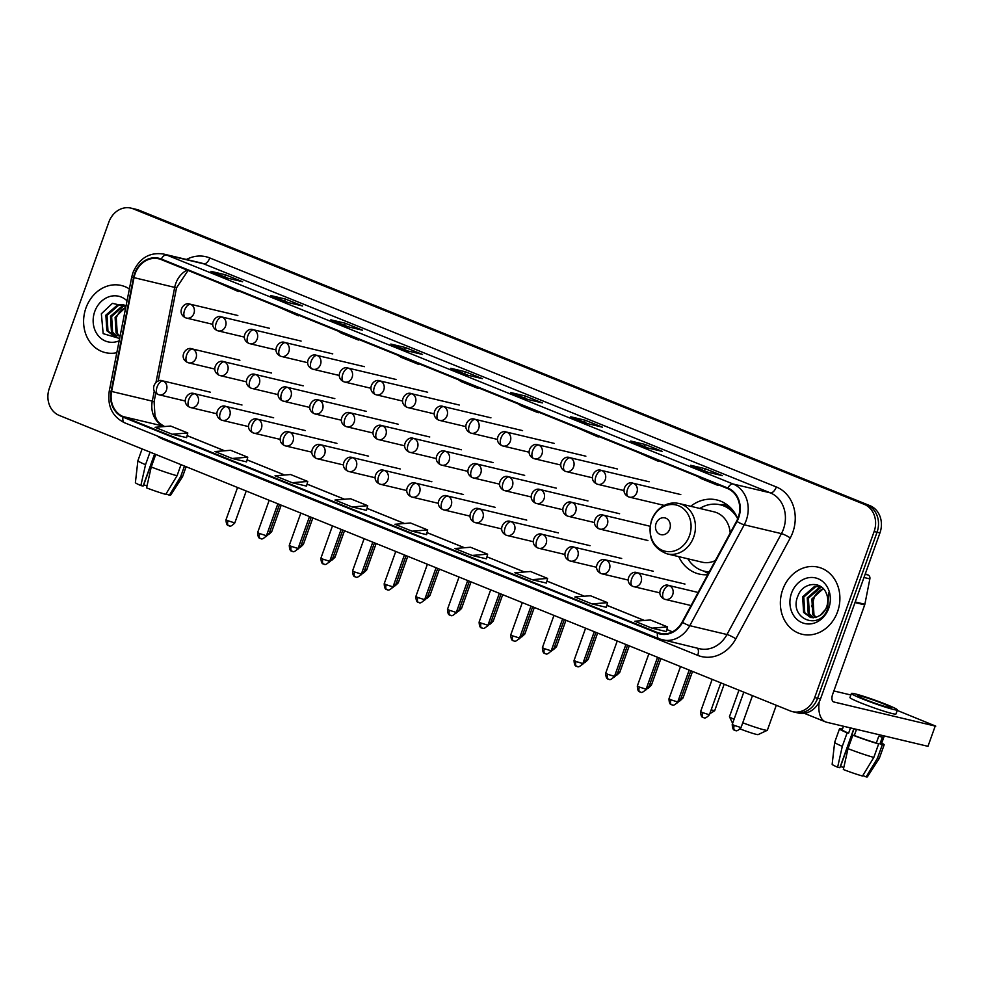 <?xml version="1.0" encoding="UTF-8"?>
<svg xmlns="http://www.w3.org/2000/svg" width="985" height="985" viewBox="0 0 985 985"><rect width="100%" height="100%" fill="white"/><g stroke="black" fill="none" stroke-linecap="round" stroke-linejoin="round"><path stroke-width="1.48" d="M678.739 556.636A38.095 32.554 -76.6 0 0 699.153 574.046A38.095 32.554 -76.6 0 0 707.698 574.723M737.777 518.664A38.095 32.554 -76.6 0 0 716.772 499.924A38.095 32.554 -76.6 0 0 690.707 506.278M792.543 711.663L798.355 713.041A21.559 18.419 -76.6 0 0 820.48 698.993L879.95 532.897A21.559 18.419 -76.6 0 0 870.063 505.724L139.033 210.211A21.559 18.419 -76.6 0 0 136.755 209.485L133.849 208.795A21.559 18.419 -76.6 0 1 136.127 209.522A21.559 18.419 -76.6 0 0 133.849 208.795L130.943 208.106A21.559 18.419 -76.6 0 0 108.83 222.154L49.361 388.25A21.559 18.419 -76.6 0 0 59.235 415.424L790.278 710.936A21.559 18.419 -76.6 0 0 792.543 711.663A21.559 18.419 -76.6 0 0 814.669 697.614L874.138 531.518A21.559 18.419 -76.6 0 0 864.251 504.345L133.209 208.832A21.559 18.419 -76.6 0 0 130.943 208.106M864.251 504.345L136.127 209.522L867.157 505.034A21.559 18.419 -76.6 0 1 877.044 532.208A21.559 18.419 -76.6 0 0 867.157 505.034L870.063 505.724M814.669 697.614L817.575 698.303L877.044 532.208L817.575 698.303A21.559 18.419 -76.6 0 1 795.449 712.352A21.559 18.419 -76.6 0 0 817.575 698.303L820.48 698.993M85.954 307.973A34.5 29.476 -76.6 0 0 105.383 352.618A34.5 29.476 -76.6 0 0 116.809 352.704A34.5 29.476 -76.6 0 1 105.383 352.618A34.5 29.476 -76.6 0 1 85.954 307.973A34.5 29.476 -76.6 0 1 121.34 285.49A34.5 29.476 -76.6 0 0 85.954 307.973M782.718 589.633A34.5 29.476 -76.6 0 0 802.159 634.278A34.5 29.476 -76.6 0 0 837.545 611.796A34.5 29.476 -76.6 0 0 818.104 567.151A34.5 29.476 -76.6 0 0 782.718 589.633A34.5 29.476 -76.6 0 0 802.159 634.278A34.5 29.476 -76.6 0 0 837.545 611.796A34.5 29.476 -76.6 0 0 818.104 567.151A34.5 29.476 -76.6 0 0 782.718 589.633M135.093 273.781A23 19.651 103.4 0 1 158.683 258.784A23 19.651 103.4 0 1 161.109 259.56L727.656 488.585A23 19.651 103.4 0 1 736.571 521.213L682.125 622.089A23 19.651 103.4 0 1 660.159 633.441A23 19.651 103.4 0 1 657.734 632.666L123.211 416.593A23 19.651 103.4 0 1 111.6 391.464L134.022 277.647A23 19.651 103.4 0 1 135.093 273.781M134.637 273.596A23.578 20.143 -76.6 0 0 133.541 277.561L111.12 391.377A23.578 20.143 -76.6 0 0 123.014 417.135L657.537 633.207A23.578 20.143 -76.6 0 0 682.543 622.372L736.989 521.496A23.578 20.143 -76.6 0 0 727.853 488.043L161.294 259.018A23.578 20.143 -76.6 0 0 134.637 273.596M707.796 472.197L722.325 475.656L705.186 468.725L690.657 465.277L707.796 472.197M704.435 470.818L705.186 468.725M647.822 447.953L662.363 451.413L645.224 444.481L630.696 441.034L647.822 447.953M644.473 446.587L645.224 444.481M587.86 423.71L602.389 427.17L585.25 420.238L570.721 416.79L587.86 423.71M584.499 422.343L585.25 420.238M527.886 399.479L542.427 402.927L525.288 396.007L510.759 392.547L527.886 399.479M524.537 398.1L525.288 396.007M228.052 278.262L242.581 281.722L225.454 274.79L210.913 271.343L228.052 278.262M224.703 276.896L225.454 274.79M288.014 302.506L302.555 305.966L285.416 299.034L270.887 295.586L288.014 302.506M284.665 301.139L285.416 299.034M347.988 326.749L362.517 330.209L345.39 323.277L330.849 319.829L347.988 326.749M344.639 325.382L345.39 323.277M407.95 350.992L422.491 354.44L405.352 347.52L390.823 344.06L407.95 350.992M404.601 349.613L405.352 347.52M467.924 375.236L482.453 378.683L465.326 371.764L450.785 368.304L467.924 375.236M464.575 373.857L465.326 371.764M129.38 288.95A34.5 29.476 -76.6 0 0 121.34 285.49A34.5 29.476 -76.6 0 1 129.38 288.95M532.011 579.673L547.611 578.417L530.472 571.497L514.884 572.753L532.011 579.673L546.404 583.071M591.985 603.916L606.366 607.339L607.573 602.66L590.446 595.74L574.846 596.996L591.985 603.916L607.573 602.66M651.947 628.159L666.34 631.582L667.547 626.903L650.408 619.971L634.82 621.24L651.947 628.159L667.547 626.903M352.113 506.955L366.494 510.378L367.7 505.699L350.574 498.767L334.974 500.023L352.113 506.955L367.7 505.699M292.139 482.712L307.739 481.456L290.6 474.536L275.012 475.792L292.139 482.712L306.532 486.11M232.177 458.468L247.764 457.212L230.638 450.293L215.038 451.549L232.177 458.468L246.57 461.866M172.203 434.237L186.596 437.648L187.803 432.969L170.664 426.049L155.076 427.305L172.203 434.237L187.803 432.969M472.049 555.442L487.637 554.186L470.51 547.254L454.91 548.51L472.049 555.442L486.442 558.84M412.075 531.198L426.616 534.646L427.675 529.942L410.536 523.01L394.948 524.266L412.075 531.198L427.675 529.942M458.05 379.594L461.165 381.601L478.304 388.521L478.587 387.905M475.189 386.526L478.304 388.521M398.088 355.363L401.203 357.358L418.342 364.278L418.625 363.662M415.214 362.283L418.342 364.278M338.114 331.12L341.241 333.115L358.368 340.034L358.651 339.419M355.253 338.04L358.368 340.034M278.152 306.877L298.406 315.803L298.689 315.175M295.278 313.796L298.406 315.803M218.177 282.633L238.432 291.56L238.715 290.932M235.316 289.565L238.432 291.56M518.024 403.838L521.139 405.832L538.278 412.764L538.561 412.149M535.15 410.77L538.278 412.764M577.986 428.081L598.24 437.008L598.523 436.38M595.125 435.013L598.24 437.008M637.96 452.324L658.214 461.251L658.497 460.623M655.087 459.244L658.214 461.251M697.922 476.568L701.037 478.562L718.176 485.482L718.459 484.866M715.061 483.487L718.176 485.482M307.739 481.456L306.532 486.134M247.764 457.212L246.558 461.891M487.637 554.186L486.43 558.852M547.611 578.417L546.404 583.095M118.656 335.873L116.058 332.955L115.11 317.318L125.772 307.221M119.296 335.713L117.215 333.238L116.255 317.589L118.249 313.932A16.24 13.876 -76.6 0 1 125.698 307.615M116.144 336.131L111.44 331.859L110.492 316.222L122.448 305.806L124.873 305.535M116.759 336.131L112.598 332.142L111.637 316.493L123.593 306.076L125.267 305.842M120.219 335.417L113.78 335.848L106.836 330.763L105.875 315.126L117.831 304.697L123.975 304.882M114.358 335.971L107.981 331.046L107.033 315.397L118.988 304.981L124.011 304.907M127.028 300.844A23.431 20.02 -76.6 0 0 94.745 311.531A23.431 20.02 -76.6 0 0 98.303 335.762A23.431 20.02 -76.6 0 0 119.16 340.81M125.932 306.433L112.438 303.355L101.356 313.772L103.166 333.644L119.616 338.495M147.011 485.876A14.381 0.96 19.7 0 0 143.736 484.879L154.78 454.048M150.028 452.127L145.534 464.686L140.855 485.556L143.096 486.085L154.596 453.974M140.855 485.556A18.69 1.256 19.7 0 1 135.388 482.638L137.9 460.685A23.714 1.588 19.7 0 0 137.9 460.685A23.714 1.588 19.7 0 0 145.534 464.686M151.247 467.001A23.714 1.588 19.7 0 0 177.054 475.755L165.739 494.371A18.69 1.256 19.7 0 1 146.568 487.87L151.247 467.001L155.741 454.442M181.018 464.661L177.054 475.755M166.034 493.891L169.371 495.233L180.686 476.617L184.466 466.053M180.686 476.617A23.714 1.588 19.7 0 0 182.557 476.678A23.714 1.588 19.7 0 0 182.57 476.654L186.128 466.718M169.371 495.233A18.69 1.256 19.7 0 0 170.565 495.233L182.557 476.678M742.752 722.793A20.131 1.342 19.7 0 0 767.29 730.304L758.13 734.601A12.94 0.862 -160.3 0 1 740.252 728.962M767.29 730.304A20.131 1.342 19.7 0 0 767.364 730.23L776.291 705.285M669.763 529.043A8.631 7.375 -76.6 0 0 665.811 518.172A8.631 7.375 -76.6 0 0 656.059 523.503A8.631 7.375 -76.6 0 0 660.012 534.375A8.631 7.375 -76.6 0 0 669.763 529.043M730.205 533.008A25.881 22.113 -76.6 0 0 713.94 511.806L679.121 503.532C674.072 502.387 669.147 503.003 664.346 505.367C658.325 508.531 654.052 513.505 651.528 520.277C647.367 537.071 652.587 548.276 667.153 553.878A25.881 22.113 -76.6 0 0 693.699 537.022A25.881 22.113 -76.6 0 0 679.121 503.532M737.716 518.812A34.143 29.168 -76.6 0 0 720.22 504.8A34.143 29.168 -76.6 0 0 699.793 508.445M734.699 512.853A34.143 29.168 -76.6 0 0 721.673 505.145L720.22 504.8M687.825 558.79A34.143 29.168 -76.6 0 0 704.423 571.226L705.888 571.571A34.143 29.168 -76.6 0 0 709.101 572.125M704.423 571.226A34.143 29.168 -76.6 0 0 709.225 571.891M667.153 553.878L701.985 562.152A25.881 22.113 -76.6 0 0 715.332 560.563M738.947 690.189L729.466 716.661A20.131 1.342 19.7 0 0 729.479 716.76A20.131 1.342 19.7 0 0 734.084 719.272M865.125 574.28L868.044 574.969L865.286 573.849M819.225 701.899A28.75 14.812 112 0 0 825.504 721.882A28.75 14.812 112 0 0 826.612 722.239L927.968 746.322L935.221 726.068L833.864 701.985A7.19 3.706 -68 0 1 833.593 701.899A7.19 3.706 -68 0 1 832.645 694.363L864.695 604.864L855.005 602.561M935.221 726.068L927.968 746.322M935.75 726.13L897.249 710.419M850.855 694.991L833.876 690.953M868.044 574.969A3.595 3.066 103.4 0 1 869.866 578.897L864.867 604.261A3.595 3.066 103.4 0 1 864.695 604.864M883.496 703.869A17.964 1.207 19.7 0 0 866.443 697.737A17.964 1.207 19.7 0 0 857.492 695.644A17.964 1.207 19.7 0 0 865.335 699.547A17.964 1.207 19.7 0 0 882.375 705.666A17.964 1.207 19.7 0 0 891.326 707.759A17.964 1.207 19.7 0 0 883.496 703.869M843.788 767.524A14.381 0.96 19.7 0 0 840.513 766.527L854.032 728.752M843.48 726.253L842.212 729.787A20.845 1.391 19.7 0 0 848.602 733.197L847.137 732.84L842.298 746.347L837.632 767.216L839.86 767.746L853.835 728.703M848.011 748.649A23.714 1.588 19.7 0 0 873.818 757.416L862.515 776.032A18.69 1.256 19.7 0 1 843.345 769.519L848.011 748.649L852.85 735.155L854.315 735.5L856.519 729.343M854.315 735.5A20.845 1.391 19.7 0 0 876.342 742.973L878.657 743.909L873.818 757.416M862.811 775.54L866.147 776.894L877.45 758.278L882.289 744.771L879.974 743.835L882.388 737.088A20.845 1.391 19.7 0 1 878.755 736.226L876.342 742.973M879.974 743.835A20.845 1.391 19.7 0 0 881.464 743.835L884.296 735.943M851.409 693.465L849.957 697.515A24.44 1.638 19.7 0 0 860.607 702.822A24.44 1.638 19.7 0 0 883.791 711.145A24.44 1.638 19.7 0 0 895.968 713.99L897.421 709.939A24.44 1.638 19.7 0 0 886.759 704.644A24.44 1.638 19.7 0 0 863.574 696.309A24.44 1.638 19.7 0 0 851.409 693.465A24.44 1.638 19.7 0 0 862.06 698.771A24.44 1.638 19.7 0 0 885.244 707.095A24.44 1.638 19.7 0 0 897.421 709.939M837.632 767.216A18.69 1.256 19.7 0 1 832.153 764.286L834.664 742.345A23.714 1.588 19.7 0 0 834.664 742.345L839.515 728.814A23.714 1.588 19.7 0 1 841.399 728.851L842.409 729.257M839.515 728.814A23.714 1.588 19.7 0 0 847.137 732.84M852.85 735.155A23.714 1.588 19.7 0 0 878.657 743.909M882.289 744.771A23.714 1.588 19.7 0 0 884.173 744.808A23.714 1.588 19.7 0 0 881.723 743.121M834.664 742.345A23.714 1.588 19.7 0 0 842.298 746.347M877.45 758.278A23.714 1.588 19.7 0 0 879.322 758.339A23.714 1.588 19.7 0 0 879.334 758.315L884.173 744.808M866.147 776.894A18.69 1.256 19.7 0 0 867.342 776.894L879.322 758.339M850.498 727.915L848.602 733.197M815.42 617.533L812.822 614.615L811.874 598.979L823.288 588.673M816.072 617.373L813.979 614.886L813.031 599.249L815.014 595.593A16.24 13.876 -76.6 0 1 823.509 588.919M812.92 617.792L808.217 613.52L807.257 597.883L819.212 587.454L821.65 587.195M813.524 617.78L809.362 613.79L808.414 598.154L820.37 587.737L822.032 587.503M820.148 615.379A16.24 13.876 -76.6 0 0 826.674 606.797A16.24 13.876 -76.6 0 0 826.341 593.462C821.576 580.362 803.058 582.197 798.133 595.433C787.729 618.284 819.348 631.841 827.659 608.927L828.594 592.896L827.375 607.277L820.148 615.379L815.74 617.46L810.544 617.509L803.6 612.424L802.64 596.787L814.595 586.358L820.751 586.543M811.123 617.632L804.757 612.695L803.797 597.058L815.752 586.641L820.788 586.567M791.509 593.192A23.431 20.02 -76.6 0 0 802.246 622.729A23.431 20.02 -76.6 0 0 828.754 608.237A23.431 20.02 -76.6 0 0 818.006 578.7A23.431 20.02 -76.6 0 0 791.509 593.192M139.033 210.211L133.209 208.832M879.95 532.897L874.138 531.518M187.101 270.075A23 19.651 -76.6 0 0 175.773 283.446A23 19.651 -76.6 0 0 174.714 287.312L155.975 382.426M186.411 259.474A35.94 30.707 103.4 0 1 209.78 257.947L776.328 486.959A7.19 3.706 -68 0 1 770.282 492.845L203.723 263.832A28.75 24.563 -76.6 0 0 200.706 262.86L163.498 254.019A28.75 24.563 103.4 0 1 166.527 254.992A7.19 3.706 112 0 0 161.294 259.018M776.328 486.959A35.94 30.707 103.4 0 1 792.802 532.269A35.94 30.707 103.4 0 1 790.265 537.945L735.82 638.834A35.94 30.707 103.4 0 1 697.7 655.357L163.178 439.285A35.94 30.707 103.4 0 1 157.329 436.01M783.457 529.093A28.75 24.563 -76.6 0 0 770.282 492.845L733.074 484.004A28.75 24.563 103.4 0 1 744.229 524.796L689.783 625.684A28.75 24.563 103.4 0 1 662.314 639.868A28.75 24.563 103.4 0 1 659.285 638.896A7.19 3.706 112 0 1 659.014 638.809L699.51 648.709A28.75 24.563 -76.6 0 0 726.979 634.525L781.425 533.636A28.75 24.563 -76.6 0 0 783.457 529.093M163.498 254.019C149.424 252 139.242 258.205 132.95 272.648L131.67 277.302L133.541 277.561M124.763 422.824A7.19 3.706 -68 0 1 124.479 422.737A7.19 3.706 -68 0 1 123.014 417.135M657.537 633.207A7.19 3.706 112 0 0 659.014 638.809L124.479 422.737C112.302 416.618 107.23 406.079 109.249 391.131L111.12 391.377M682.543 622.372A7.19 1.12 28.4 0 0 689.783 625.684L726.979 634.525A7.19 1.12 -151.6 0 1 735.82 638.834M736.989 521.496A7.19 1.12 28.4 0 0 744.229 524.796L781.425 533.636A7.19 1.12 -151.6 0 1 790.265 537.945M727.853 488.043A7.19 3.706 -68 0 1 733.074 484.004L166.527 254.992L203.723 263.832A7.19 3.706 -68 0 0 209.78 257.947M163.436 438.485A7.19 3.706 -68 0 1 163.178 439.285M697.343 648.192A7.19 3.706 -68 0 1 697.7 655.357M657.734 632.666L662.659 633.847M134.022 277.647L176.524 287.829L158.154 381.096M111.6 391.464L152.293 401.141A23 19.651 -76.6 0 0 163.892 426.259L164.569 426.542M154.288 390.959L152.293 401.141L154.103 401.658L154.977 415.732L156.541 419.204C157.169 421.334 159.792 423.747 164.397 426.419L164.667 426.53M123.211 416.593L163.892 426.259A12.94 6.661 -68 0 1 164.397 426.419M187.113 435.653L224.543 450.785M247.075 459.884L284.505 475.016M307.049 484.127L344.479 499.26M367.011 508.371L404.441 523.503M426.985 532.614L464.415 547.746M524.463 571.977L486.959 556.821L524.377 571.99M546.921 581.101L584.351 596.233M606.883 605.332L644.313 620.464M666.857 629.575L672.423 631.828L666.857 629.538M689.463 535.729A23.775 20.316 -76.6 0 0 678.567 505.761A23.775 20.316 -76.6 0 0 651.688 520.462A23.775 20.316 -76.6 0 0 662.573 550.418A23.775 20.316 -76.6 0 0 689.463 535.729M704.571 571.263A34.463 29.451 -76.6 0 0 708.843 572.605M730.747 507.94A34.463 29.451 -76.6 0 0 720.355 504.837M190.622 304.353A7.19 6.144 -76.6 0 0 189.871 304.106C183.653 301.385 176.081 313.181 185.512 317.761A7.19 3.706 -68 0 1 184.577 310.238A7.19 3.706 112 0 1 190.622 304.353A7.19 6.144 -76.6 0 1 193.922 313.415A7.19 6.144 -76.6 0 1 186.547 318.093L185.512 317.761A7.19 3.706 -68 0 0 185.783 317.847A7.19 6.144 -76.6 0 0 186.547 318.093L212.674 324.299M281.205 505.157L271.7 531.691L269.927 531.321M222.265 317.133A7.19 6.144 -76.6 0 0 221.514 316.899C215.284 314.166 207.724 325.961 217.156 330.554A7.19 3.706 -68 0 1 216.22 323.031A7.19 3.706 112 0 1 222.265 317.133A7.19 6.144 -76.6 0 1 225.553 326.195A7.19 6.144 -76.6 0 1 218.19 330.886L217.156 330.554A7.19 3.706 -68 0 0 217.426 330.64A7.19 6.144 -76.6 0 0 218.19 330.886L244.317 337.092M312.848 517.95L303.343 544.483L301.57 544.114M253.908 329.926A7.19 6.144 -76.6 0 0 253.145 329.692C246.927 326.958 239.355 338.754 248.799 343.346A7.19 3.706 -68 0 1 247.851 335.811A7.19 3.706 112 0 1 253.908 329.926A7.19 6.144 -76.6 0 1 257.196 338.988A7.19 6.144 -76.6 0 1 249.821 343.679L248.799 343.346A7.19 3.706 -68 0 0 249.07 343.433A7.19 6.144 -76.6 0 0 249.821 343.679L275.948 349.884M344.491 530.73L334.986 557.276L333.201 556.894M285.539 342.718A7.19 6.144 -76.6 0 0 284.788 342.472C278.57 339.751 270.998 351.546 280.429 356.139A7.19 3.706 -68 0 1 279.494 348.604A7.19 3.706 112 0 1 285.539 342.718A7.19 6.144 -76.6 0 1 288.839 351.78A7.19 6.144 -76.6 0 1 281.464 356.459L280.429 356.139A7.19 3.706 -68 0 0 280.713 356.225A7.19 6.144 -76.6 0 0 281.464 356.459L307.591 362.677M376.135 543.523L366.629 570.069L364.844 569.687M317.182 355.511A7.19 6.144 -76.6 0 0 316.431 355.265C310.213 352.544 302.641 364.339 312.073 368.919A7.19 3.706 -68 0 1 311.137 361.396A7.19 3.706 112 0 1 317.182 355.511A7.19 6.144 -76.6 0 1 320.482 364.573A7.19 6.144 -76.6 0 1 313.107 369.252L312.073 368.919A7.19 3.706 -68 0 0 312.356 369.018A7.19 6.144 -76.6 0 0 313.107 369.252L339.234 375.457M407.765 556.316L398.272 582.849L396.487 582.48M348.825 368.304A7.19 6.144 -76.6 0 0 348.074 368.058C341.857 365.324 334.284 377.132 343.716 381.712A7.19 3.706 -68 0 1 342.78 374.189A7.19 3.706 112 0 1 348.825 368.304A7.19 6.144 -76.6 0 1 352.113 377.353A7.19 6.144 -76.6 0 1 344.75 382.045L343.716 381.712A7.19 3.706 -68 0 0 343.987 381.798A7.19 6.144 -76.6 0 0 344.75 382.045L370.877 388.25M439.409 569.108L429.903 595.642L428.13 595.272M380.469 381.084A7.19 6.144 -76.6 0 0 379.705 380.85C373.487 378.117 365.915 389.912 375.359 394.505A7.19 3.706 -68 0 1 374.411 386.982A7.19 3.706 112 0 1 380.469 381.084A7.19 6.144 -76.6 0 1 383.756 390.146A7.19 6.144 -76.6 0 1 376.381 394.837L375.359 394.505A7.19 3.706 -68 0 0 375.63 394.591A7.19 6.144 -76.6 0 0 376.381 394.837L402.508 401.043M471.052 581.901L461.546 608.434L459.761 608.065M412.099 393.877A7.19 6.144 -76.6 0 0 411.348 393.643C405.13 390.91 397.558 402.705 406.99 407.298A7.19 3.706 -68 0 1 406.054 399.762A7.19 3.706 112 0 1 412.099 393.877A7.19 6.144 -76.6 0 1 415.399 402.939A7.19 6.144 -76.6 0 1 408.024 407.618L406.99 407.298A7.19 3.706 -68 0 0 407.273 407.384A7.19 6.144 -76.6 0 0 408.024 407.618L434.151 413.835M502.695 594.681L493.19 621.227L491.404 620.846M443.742 406.67A7.19 6.144 -76.6 0 0 442.991 406.423C436.774 403.702 429.201 415.498 438.633 420.09A7.19 3.706 -68 0 1 437.697 412.555A7.19 3.706 112 0 1 443.742 406.67A7.19 6.144 -76.6 0 1 447.042 415.732A7.19 6.144 -76.6 0 1 439.667 420.41L438.633 420.09A7.19 3.706 -68 0 0 438.916 420.176A7.19 6.144 -76.6 0 0 439.667 420.41L465.794 426.616M534.326 607.474L524.833 634.02L523.047 633.638M475.386 419.462A7.19 6.144 -76.6 0 0 474.635 419.216C468.417 416.495 460.845 428.29 470.276 432.871A7.19 3.706 -68 0 1 469.34 425.348A7.19 3.706 112 0 1 475.386 419.462A7.19 6.144 -76.6 0 1 478.685 428.524A7.19 6.144 -76.6 0 1 471.31 433.203L470.276 432.871A7.19 3.706 -68 0 0 470.547 432.957A7.19 6.144 -76.6 0 0 471.31 433.203L497.437 439.409M565.969 620.267L556.463 646.8L554.69 646.431M507.029 432.255A7.19 6.144 -76.6 0 0 506.265 432.009C500.048 429.275 492.475 441.083 501.919 445.663A7.19 3.706 -68 0 1 500.971 438.14A7.19 3.706 112 0 1 507.029 432.255A7.19 6.144 -76.6 0 1 510.316 441.305A7.19 6.144 -76.6 0 1 502.941 445.996L501.919 445.663A7.19 3.706 -68 0 0 502.19 445.749A7.19 6.144 -76.6 0 0 502.941 445.996L529.068 452.201M597.612 633.059L588.107 659.593L586.321 659.224M538.672 445.035A7.19 6.144 -76.6 0 0 537.909 444.801C531.691 442.068 524.119 453.863 533.55 458.456A7.19 3.706 -68 0 1 532.614 450.933A7.19 3.706 112 0 1 538.672 445.035A7.19 6.144 -76.6 0 1 541.959 454.097A7.19 6.144 -76.6 0 1 534.584 458.788L533.55 458.456A7.19 3.706 -68 0 0 533.833 458.542A7.19 6.144 -76.6 0 0 534.584 458.788L560.711 464.994M629.255 645.852L619.75 672.386L617.964 672.004M570.303 457.828A7.19 6.144 -76.6 0 0 569.552 457.594C563.334 454.861 555.762 466.656 565.193 471.249A7.19 3.706 -68 0 1 564.257 463.713A7.19 3.706 112 0 1 570.303 457.828A7.19 6.144 -76.6 0 1 573.602 466.89A7.19 6.144 -76.6 0 1 566.227 471.569L565.193 471.249A7.19 3.706 -68 0 0 565.476 471.335A7.19 6.144 -76.6 0 0 566.227 471.569L592.354 477.787M660.886 658.633L651.393 685.178L649.607 684.797M601.946 470.621A7.19 6.144 -76.6 0 0 601.195 470.374C594.977 467.653 587.405 479.449 596.836 484.029A7.19 3.706 -68 0 1 595.9 476.506A7.19 3.706 112 0 1 601.946 470.621A7.19 6.144 -76.6 0 1 605.246 479.683A7.19 6.144 -76.6 0 1 597.87 484.361L596.836 484.029A7.19 3.706 -68 0 0 597.107 484.127A7.19 6.144 -76.6 0 0 597.87 484.361L623.997 490.567M692.529 671.425L683.024 697.971L681.251 697.589M633.589 483.413A7.19 6.144 -76.6 0 0 632.826 483.167C626.608 480.446 619.036 492.241 628.479 496.822A7.19 3.706 -68 0 1 627.531 489.299A7.19 3.706 112 0 1 633.589 483.413A7.19 6.144 -76.6 0 1 636.876 492.475A7.19 6.144 -76.6 0 1 629.513 497.154L628.479 496.822A7.19 3.706 -68 0 0 628.75 496.908A7.19 6.144 -76.6 0 0 629.513 497.154L664.259 505.416M724.172 684.218L714.667 710.751L711.17 709.828M192.715 349.096A7.19 6.144 -76.6 0 0 191.952 348.85C185.734 346.129 178.162 357.924 187.606 362.505A7.19 3.706 -68 0 1 186.657 354.982A7.19 3.706 112 0 1 192.715 349.096A7.19 6.144 -76.6 0 1 196.003 358.158A7.19 6.144 -76.6 0 1 188.64 362.837L187.606 362.505A7.19 3.706 -68 0 0 187.876 362.591A7.19 6.144 -76.6 0 0 188.64 362.837L214.755 369.043M279.531 504.48L269.065 533.698L267.292 533.328M224.358 361.877A7.19 6.144 -76.6 0 0 223.595 361.643C217.377 358.909 209.805 370.717 219.236 375.297A7.19 3.706 -68 0 1 218.301 367.774A7.19 3.706 112 0 1 224.358 361.877A7.19 6.144 -76.6 0 1 227.646 370.939A7.19 6.144 -76.6 0 1 220.271 375.63L219.236 375.297A7.19 3.706 -68 0 0 219.52 375.383A7.19 6.144 -76.6 0 0 220.271 375.63L246.398 381.835M311.174 517.273L300.708 546.49L298.935 546.121M255.989 374.669A7.19 6.144 -76.6 0 0 255.238 374.435C249.02 371.702 241.448 383.497 250.879 388.09A7.19 3.706 -68 0 1 249.944 380.567A7.19 3.706 112 0 1 255.989 374.669A7.19 6.144 -76.6 0 1 259.289 383.731A7.19 6.144 -76.6 0 1 251.914 388.422L250.879 388.09A7.19 3.706 -68 0 0 251.163 388.176A7.19 6.144 -76.6 0 0 251.914 388.422L278.041 394.628M342.817 530.065L332.351 559.283L330.566 558.914M287.632 387.462A7.19 6.144 -76.6 0 0 286.881 387.216C280.663 384.495 273.091 396.29 282.523 400.883A7.19 3.706 -68 0 1 281.587 393.347A7.19 3.706 112 0 1 287.632 387.462A7.19 6.144 -76.6 0 1 290.932 396.524A7.19 6.144 -76.6 0 1 283.557 401.203L282.523 400.883A7.19 3.706 -68 0 0 282.793 400.969A7.19 6.144 -76.6 0 0 283.557 401.203L309.684 407.421M374.46 542.846L363.994 572.076L362.209 571.694M319.275 400.255A7.19 6.144 -76.6 0 0 318.524 400.008C312.294 397.287 304.734 409.083 314.166 413.663A7.19 3.706 -68 0 1 313.218 406.14A7.19 3.706 112 0 1 319.275 400.255A7.19 6.144 -76.6 0 1 322.563 409.317A7.19 6.144 -76.6 0 1 315.2 413.995L314.166 413.663A7.19 3.706 -68 0 0 314.437 413.762A7.19 6.144 -76.6 0 0 315.2 413.995L341.327 420.201M406.091 555.638L395.638 584.868L393.852 584.487M350.919 413.047A7.19 6.144 -76.6 0 0 350.155 412.801C343.937 410.08 336.365 421.875 345.809 426.456A7.19 3.706 -68 0 1 344.861 418.933A7.19 3.706 112 0 1 350.919 413.047A7.19 6.144 -76.6 0 1 354.206 422.109A7.19 6.144 -76.6 0 1 346.831 426.788L345.809 426.456A7.19 3.706 -68 0 0 346.08 426.542A7.19 6.144 -76.6 0 0 346.831 426.788L372.958 432.994M437.734 568.431L427.268 597.649L425.495 597.279M382.549 425.828A7.19 6.144 -76.6 0 0 381.798 425.594C375.581 422.861 368.008 434.656 377.44 439.248A7.19 3.706 -68 0 1 376.504 431.725A7.19 3.706 112 0 1 382.549 425.828A7.19 6.144 -76.6 0 1 385.849 434.89A7.19 6.144 -76.6 0 1 378.474 439.581L377.44 439.248A7.19 3.706 -68 0 0 377.723 439.335A7.19 6.144 -76.6 0 0 378.474 439.581L404.601 445.786M469.377 581.224L458.911 610.441L457.126 610.072M414.192 438.62A7.19 6.144 -76.6 0 0 413.441 438.387C407.224 435.653 399.651 447.449 409.083 452.041A7.19 3.706 -68 0 1 408.147 444.506A7.19 3.706 112 0 1 414.192 438.62A7.19 6.144 -76.6 0 1 417.492 447.683A7.19 6.144 -76.6 0 1 410.117 452.374L409.083 452.041A7.19 3.706 -68 0 0 409.354 452.127A7.19 6.144 -76.6 0 0 410.117 452.374L436.244 458.579M501.02 594.004L490.555 623.234L488.769 622.852M445.836 451.413A7.19 6.144 -76.6 0 0 445.085 451.167C438.854 448.446 431.295 460.241 440.726 464.834A7.19 3.706 -68 0 1 439.79 457.299A7.19 3.706 112 0 1 445.836 451.413A7.19 6.144 -76.6 0 1 449.123 460.475A7.19 6.144 -76.6 0 1 441.76 465.154L440.726 464.834A7.19 3.706 -68 0 0 440.997 464.92A7.19 6.144 -76.6 0 0 441.76 465.154L467.887 471.372M532.651 606.797L522.198 636.027L520.412 635.645M477.479 464.206A7.19 6.144 -76.6 0 0 476.715 463.96C470.498 461.239 462.925 473.034 472.369 477.614A7.19 3.706 -68 0 1 471.421 470.091A7.19 3.706 112 0 1 477.479 464.206A7.19 6.144 -76.6 0 1 480.766 473.268A7.19 6.144 -76.6 0 1 473.391 477.947L472.369 477.614A7.19 3.706 -68 0 0 472.64 477.713A7.19 6.144 -76.6 0 0 473.391 477.947L499.518 484.152M564.294 619.59L553.829 648.82L552.056 648.438M509.11 476.999A7.19 6.144 -76.6 0 0 508.358 476.752C502.141 474.019 494.568 485.827 504 490.407A7.19 3.706 -68 0 1 503.064 482.884A7.19 3.706 112 0 1 509.11 476.999A7.19 6.144 -76.6 0 1 512.409 486.048A7.19 6.144 -76.6 0 1 505.034 490.739L504 490.407A7.19 3.706 -68 0 0 504.283 490.493A7.19 6.144 -76.6 0 0 505.034 490.739L531.161 496.945M595.937 632.382L585.472 661.6L583.686 661.23M540.753 489.779A7.19 6.144 -76.6 0 0 540.002 489.545C533.784 486.812 526.212 498.607 535.643 503.2A7.19 3.706 -68 0 1 534.707 495.677A7.19 3.706 112 0 1 540.753 489.779A7.19 6.144 -76.6 0 1 544.052 498.841A7.19 6.144 -76.6 0 1 536.677 503.532L535.643 503.2A7.19 3.706 -68 0 0 535.926 503.286A7.19 6.144 -76.6 0 0 536.677 503.532L562.804 509.737M627.58 645.175L617.115 674.393L615.329 674.023M572.396 502.572A7.19 6.144 -76.6 0 0 571.645 502.338C565.415 499.604 557.855 511.4 567.286 515.992A7.19 3.706 -68 0 1 566.35 508.457A7.19 3.706 112 0 1 572.396 502.572A7.19 6.144 -76.6 0 1 575.683 511.634A7.19 6.144 -76.6 0 1 568.32 516.312L567.286 515.992A7.19 3.706 -68 0 0 567.557 516.078A7.19 6.144 -76.6 0 0 568.32 516.312L594.447 522.53M659.211 657.955L648.758 687.185L646.973 686.804M604.039 515.364A7.19 6.144 -76.6 0 0 603.276 515.118C597.058 512.397 589.486 524.192 598.929 528.785A7.19 3.706 -68 0 1 597.981 521.25A7.19 3.706 112 0 1 604.039 515.364A7.19 6.144 -76.6 0 1 607.326 524.426A7.19 6.144 -76.6 0 1 599.951 529.105L598.929 528.785A7.19 3.706 -68 0 0 599.2 528.871A7.19 6.144 -76.6 0 0 599.951 529.105L647.908 540.506M690.854 670.748L680.389 699.978L678.616 699.596M228.04 520.782L225.996 519.772C226.328 527.258 229.185 525.104 228.643 525.682A4.666 2.401 -68 0 1 228.04 520.782L234.799 522.924L246.225 491.01M228.828 525.731A4.666 2.401 -68 0 1 228.643 525.682L229.148 525.855C228.951 524.968 229.554 528.539 234.799 522.924M163.165 381.047A7.19 6.144 -76.6 0 0 162.402 380.801C156.184 378.08 148.612 389.875 158.056 394.468A7.19 3.706 -68 0 1 157.107 386.933A7.19 3.706 112 0 1 163.165 381.047A7.19 6.144 -76.6 0 1 166.453 390.109A7.19 6.144 -76.6 0 1 159.077 394.788L158.056 394.468A7.19 3.706 -68 0 0 158.326 394.554A7.19 6.144 -76.6 0 0 159.077 394.788L185.205 401.006M259.671 533.574L257.639 532.565C257.971 540.051 260.816 537.896 260.286 538.475A4.666 2.401 -68 0 1 259.671 533.574L266.43 535.717L277.856 503.803M260.471 538.524A4.666 2.401 -68 0 1 260.286 538.475L260.791 538.635C260.594 537.761 261.197 541.331 266.43 535.717M194.808 393.84A7.19 6.144 -76.6 0 0 194.045 393.594C187.827 390.873 180.255 402.668 189.686 407.248A7.19 3.706 -68 0 1 188.751 399.725A7.19 3.706 112 0 1 194.808 393.84A7.19 6.144 -76.6 0 1 198.096 402.902A7.19 6.144 -76.6 0 1 190.721 407.581L189.686 407.248A7.19 3.706 -68 0 0 189.97 407.334A7.19 6.144 -76.6 0 0 190.721 407.581L216.848 413.786M291.314 546.367L289.282 545.358C289.615 552.844 292.459 550.677 291.929 551.255A4.666 2.401 -68 0 1 291.314 546.367L298.073 548.497L309.499 516.596M292.102 551.317A4.666 2.401 -68 0 1 291.929 551.255L292.422 551.428C292.237 550.553 292.828 554.124 298.073 548.497M226.439 406.633A7.19 6.144 -76.6 0 0 225.688 406.386C219.47 403.653 211.898 415.461 221.329 420.041A7.19 3.706 -68 0 1 220.394 412.518A7.19 3.706 112 0 1 226.439 406.633A7.19 6.144 -76.6 0 1 229.739 415.682A7.19 6.144 -76.6 0 1 222.364 420.373L221.329 420.041A7.19 3.706 -68 0 0 221.613 420.127A7.19 6.144 -76.6 0 0 222.364 420.373L248.491 426.579M322.957 559.16L320.925 558.138C321.245 565.624 324.102 563.469 323.572 564.048A4.666 2.401 -68 0 1 322.957 559.16L329.716 561.29L341.142 529.388M323.745 564.11A4.666 2.401 -68 0 1 323.572 564.048L324.065 564.22C323.868 563.346 324.471 566.917 329.716 561.29M258.082 419.413A7.19 6.144 -76.6 0 0 257.331 419.179C251.113 416.446 243.541 428.241 252.973 432.834A7.19 3.706 -68 0 1 252.037 425.311A7.19 3.706 112 0 1 258.082 419.413A7.19 6.144 -76.6 0 1 261.382 428.475A7.19 6.144 -76.6 0 1 254.007 433.166L252.973 432.834A7.19 3.706 -68 0 0 253.244 432.92A7.19 6.144 -76.6 0 0 254.007 433.166L280.134 439.372M354.6 571.953L352.556 570.931C352.889 578.417 355.745 576.262 355.203 576.841A4.666 2.401 -68 0 1 354.6 571.953L361.36 574.083L372.786 542.169M355.388 576.902A4.666 2.401 -68 0 1 355.203 576.841L355.708 577.013C355.511 576.126 356.114 579.697 361.36 574.083M289.725 432.206A7.19 6.144 -76.6 0 0 288.962 431.972C282.744 429.238 275.172 441.034 284.616 445.626A7.19 3.706 -68 0 1 283.668 438.091A7.19 3.706 112 0 1 289.725 432.206A7.19 6.144 -76.6 0 1 293.013 441.268A7.19 6.144 -76.6 0 1 285.638 445.946L284.616 445.626A7.19 3.706 -68 0 0 284.887 445.712A7.19 6.144 -76.6 0 0 285.638 445.946L311.765 452.164M386.243 584.733L384.199 583.723C384.532 591.209 387.376 589.055 386.846 589.633A4.666 2.401 -68 0 1 386.243 584.733L393.003 586.875L404.416 554.961M387.031 589.683A4.666 2.401 -68 0 1 386.846 589.633L387.351 589.793C387.154 588.919 387.758 592.49 393.003 586.875M321.369 444.998A7.19 6.144 -76.6 0 0 320.605 444.752C314.387 442.031 306.815 453.826 316.247 458.407A7.19 3.706 -68 0 1 315.311 450.884A7.19 3.706 112 0 1 321.369 444.998A7.19 6.144 -76.6 0 1 324.656 454.06A7.19 6.144 -76.6 0 1 317.281 458.739L316.247 458.407A7.19 3.706 -68 0 0 316.53 458.505A7.19 6.144 -76.6 0 0 317.281 458.739L343.408 464.945M417.874 597.526L415.842 596.516C416.175 604.002 419.019 601.847 418.49 602.426A4.666 2.401 -68 0 1 417.874 597.526L424.633 599.668L436.06 567.754M418.662 602.475A4.666 2.401 -68 0 1 418.49 602.426L418.982 602.586C418.797 601.712 419.388 605.283 424.633 599.668M352.999 457.791A7.19 6.144 -76.6 0 0 352.248 457.545C346.031 454.824 338.458 466.619 347.89 471.199A7.19 3.706 -68 0 1 346.954 463.676A7.19 3.706 112 0 1 352.999 457.791A7.19 6.144 -76.6 0 1 356.299 466.853A7.19 6.144 -76.6 0 1 348.924 471.532L347.89 471.199A7.19 3.706 -68 0 0 348.173 471.286A7.19 6.144 -76.6 0 0 348.924 471.532L375.051 477.737M449.517 610.318L447.486 609.309C447.806 616.795 450.662 614.628 450.133 615.206A4.666 2.401 -68 0 1 449.517 610.318L456.277 612.448L467.703 580.547M450.305 615.268A4.666 2.401 -68 0 1 450.133 615.206L450.625 615.379C450.428 614.505 451.031 618.075 456.277 612.448M384.642 470.571A7.19 6.144 -76.6 0 0 383.891 470.337C377.674 467.604 370.101 479.412 379.533 483.992A7.19 3.706 -68 0 1 378.597 476.469A7.19 3.706 112 0 1 384.642 470.571A7.19 6.144 -76.6 0 1 387.942 479.633A7.19 6.144 -76.6 0 1 380.567 484.325L379.533 483.992A7.19 3.706 -68 0 0 379.804 484.078A7.19 6.144 -76.6 0 0 380.567 484.325L406.694 490.53M481.16 623.111L479.116 622.089C479.449 629.575 482.305 627.42 481.763 627.999A4.666 2.401 -68 0 1 481.16 623.111L487.92 625.241L499.346 593.339M481.948 628.061A4.666 2.401 -68 0 1 481.763 627.999L482.268 628.171C482.071 627.285 482.675 630.868 487.92 625.241M416.286 483.364A7.19 6.144 -76.6 0 0 415.522 483.13C409.304 480.397 401.732 492.192 411.176 496.785A7.19 3.706 -68 0 1 410.228 489.262A7.19 3.706 112 0 1 416.286 483.364A7.19 6.144 -76.6 0 1 419.573 492.426A7.19 6.144 -76.6 0 1 412.21 497.117L411.176 496.785A7.19 3.706 -68 0 0 411.447 496.871A7.19 6.144 -76.6 0 0 412.21 497.117L438.325 503.323M512.803 635.904L510.759 634.882C511.092 642.368 513.936 640.213 513.407 640.792A4.666 2.401 -68 0 1 512.803 635.904L519.563 638.034L530.989 606.12M513.591 640.853A4.666 2.401 -68 0 1 513.407 640.792L513.911 640.964C513.714 640.078 514.318 643.648 519.563 638.034M447.929 496.157A7.19 6.144 -76.6 0 0 447.165 495.911C440.948 493.19 433.375 504.985 442.807 509.577A7.19 3.706 -68 0 1 441.871 502.042A7.19 3.706 112 0 1 447.929 496.157A7.19 6.144 -76.6 0 1 451.216 505.219A7.19 6.144 -76.6 0 1 443.841 509.898L442.807 509.577A7.19 3.706 -68 0 0 443.09 509.664A7.19 6.144 -76.6 0 0 443.841 509.898L469.968 516.115M544.434 648.684L542.403 647.674C542.735 655.16 545.579 653.006 545.05 653.584A4.666 2.401 -68 0 1 544.434 648.684L551.194 650.826L562.62 618.912M545.222 653.634A4.666 2.401 -68 0 1 545.05 653.584L545.542 653.745C545.358 652.87 545.949 656.441 551.194 650.826M479.56 508.95A7.19 6.144 -76.6 0 0 478.808 508.703C472.591 505.982 465.019 517.778 474.45 522.358A7.19 3.706 -68 0 1 473.514 514.835A7.19 3.706 112 0 1 479.56 508.95A7.19 6.144 -76.6 0 1 482.859 518.012A7.19 6.144 -76.6 0 1 475.484 522.69L474.45 522.358A7.19 3.706 -68 0 0 474.733 522.456A7.19 6.144 -76.6 0 0 475.484 522.69L501.611 528.896M576.077 661.477L574.046 660.467C574.366 667.953 577.222 665.798 576.693 666.365A4.666 2.401 -68 0 1 576.077 661.477L582.837 663.619L594.263 631.705M576.865 666.426A4.666 2.401 -68 0 1 576.693 666.365L577.185 666.537C576.988 665.663 577.592 669.234 582.837 663.619M511.203 521.742A7.19 6.144 -76.6 0 0 510.452 521.496C504.234 518.775 496.662 530.57 506.093 535.15A7.19 3.706 -68 0 1 505.157 527.628A7.19 3.706 112 0 1 511.203 521.742A7.19 6.144 -76.6 0 1 514.502 530.804A7.19 6.144 -76.6 0 1 507.127 535.483L506.093 535.15A7.19 3.706 -68 0 0 506.364 535.237A7.19 6.144 -76.6 0 0 507.127 535.483L533.254 541.688M607.72 674.269L605.677 673.26C606.009 680.733 608.865 678.579 608.324 679.158A4.666 2.401 -68 0 1 607.72 674.269L614.48 676.399L625.906 644.498M608.508 679.219A4.666 2.401 -68 0 1 608.324 679.158L608.828 679.33C608.631 678.456 609.235 682.026 614.48 676.399M542.846 534.523A7.19 6.144 -76.6 0 0 542.082 534.289C535.865 531.555 528.305 543.351 537.736 547.943A7.19 3.706 -68 0 1 536.788 540.42A7.19 3.706 112 0 1 542.846 534.523A7.19 6.144 -76.6 0 1 546.133 543.585A7.19 6.144 -76.6 0 1 538.77 548.276L537.736 547.943A7.19 3.706 -68 0 0 538.007 548.029A7.19 6.144 -76.6 0 0 538.77 548.276L564.898 554.481M639.363 687.062L637.32 686.04C637.652 693.526 640.496 691.371 639.967 691.95A4.666 2.401 -68 0 1 639.363 687.062L646.123 689.192L657.549 657.291M640.151 692.012A4.666 2.401 -68 0 1 639.967 691.95L640.472 692.123C640.275 691.236 640.878 694.819 646.123 689.192M574.489 547.315A7.19 6.144 -76.6 0 0 573.726 547.081C567.508 544.348 559.936 556.143 569.379 560.736A7.19 3.706 -68 0 1 568.431 553.201A7.19 3.706 112 0 1 574.489 547.315A7.19 6.144 -76.6 0 1 577.776 556.377A7.19 6.144 -76.6 0 1 570.401 561.068L569.379 560.736A7.19 3.706 -68 0 0 569.65 560.822A7.19 6.144 -76.6 0 0 570.401 561.068L596.528 567.274M670.994 699.842L668.963 698.833C669.295 706.319 672.139 704.164 671.61 704.743A4.666 2.401 -68 0 1 670.994 699.842L677.754 701.985L689.18 670.071M671.795 704.792A4.666 2.401 -68 0 1 671.61 704.743L672.102 704.915C671.918 704.029 672.509 707.599 677.754 701.985M606.12 560.108A7.19 6.144 -76.6 0 0 605.369 559.862C599.151 557.141 591.579 568.936 601.01 573.529A7.19 3.706 -68 0 1 600.074 565.993A7.19 3.706 112 0 1 606.12 560.108A7.19 6.144 -76.6 0 1 609.419 569.17A7.19 6.144 -76.6 0 1 602.044 573.849L601.01 573.529A7.19 3.706 -68 0 0 601.293 573.615A7.19 6.144 -76.6 0 0 602.044 573.849L628.171 580.067M702.637 712.635L700.606 711.626C700.926 719.112 703.783 716.957 703.253 717.536A4.666 2.401 -68 0 1 702.637 712.635L709.397 714.778L720.823 682.864M703.425 717.585A4.666 2.401 -68 0 1 703.253 717.536L703.746 717.696C703.549 716.821 704.152 720.392 709.397 714.778M637.763 572.901A7.19 6.144 -76.6 0 0 637.012 572.654C630.794 569.933 623.222 581.729 632.653 586.309A7.19 3.706 -68 0 1 631.717 578.786A7.19 3.706 112 0 1 637.763 572.901A7.19 6.144 -76.6 0 1 641.063 581.963A7.19 6.144 -76.6 0 1 633.687 586.641L632.653 586.309A7.19 3.706 -68 0 0 632.924 586.407A7.19 6.144 -76.6 0 0 633.687 586.641L659.815 592.847M734.281 725.428L732.237 724.418C732.569 731.904 735.426 729.75 734.884 730.316A4.666 2.401 -68 0 1 734.281 725.428L741.04 727.57L752.466 695.656M735.069 730.378A4.666 2.401 -68 0 1 734.884 730.316L735.389 730.488C735.192 729.614 735.795 733.185 741.04 727.57M669.406 585.693A7.19 6.144 -76.6 0 0 668.655 585.447C662.425 582.714 654.865 594.521 664.296 599.102A7.19 3.706 -68 0 1 663.361 591.579A7.19 3.706 112 0 1 669.406 585.693A7.19 6.144 -76.6 0 1 672.693 594.743A7.19 6.144 -76.6 0 1 665.331 599.434L664.296 599.102A7.19 3.706 -68 0 0 664.567 599.188A7.19 6.144 -76.6 0 0 665.331 599.434L691.051 605.541M855.214 601.97L864.867 604.261M869.866 578.897L863.98 577.493M131.67 277.302L109.249 391.131M187.125 435.616L224.629 450.773M247.087 459.847L284.603 475.016M307.061 484.091L344.565 499.26M367.023 508.334L404.539 523.503M426.998 532.577L464.501 547.734M546.921 581.052L584.437 596.221M606.895 605.295L644.399 620.464M155.802 393.015L154.103 401.658M176.524 287.829L188.073 270.469M468.035 375.26L451.007 368.378M408.073 351.017L391.045 344.134M348.099 326.774L331.071 319.891M288.137 302.543L271.109 295.66M228.163 278.299L211.135 271.417M528.009 399.504L510.981 392.621M587.971 423.747L570.943 416.864M647.945 447.978L630.917 441.095M707.907 472.221L690.879 465.339M137.912 460.66L142.111 448.926M814.595 596.233L811.603 606.649M732.618 723.359L729.479 716.76M703.893 571.103L708.301 573.59M719.678 504.677L726.548 504.357M237.828 315.508L189.871 304.106M271.7 531.691L268.634 534.596M269.459 328.288L221.514 316.899M303.343 544.483L300.277 547.389M301.102 341.081L253.145 329.692M334.986 557.276L331.92 560.182M332.745 353.874L284.788 342.472M366.629 570.069L363.563 572.962M364.388 366.666L316.431 355.265M398.272 582.849L395.194 585.755M396.019 379.459L348.074 368.058M429.903 595.642L426.837 598.548M427.662 392.239L379.705 380.85M461.546 608.434L458.481 611.34M459.305 405.032L411.348 393.643M493.19 621.227L490.124 624.133M490.949 417.825L442.991 406.423M524.833 634.02L521.755 636.913M522.579 430.617L474.635 419.216M556.463 646.8L553.398 649.706M554.223 443.398L506.265 432.009M588.107 659.593L585.041 662.499M585.866 456.19L537.909 444.801M619.75 672.386L616.684 675.291M617.509 468.983L569.552 457.594M651.393 685.178L648.327 688.084M649.14 481.776L601.195 470.374M683.024 697.971L679.958 700.864M680.783 494.568L632.826 483.167M714.667 710.751L709.742 713.817M239.909 360.251L191.952 348.85M269.065 533.698L265.999 536.603M271.552 373.032L223.595 361.643M300.708 546.49L297.642 549.396M303.195 385.825L255.238 374.435M332.351 559.283L329.286 562.189M334.826 398.617L286.881 387.216M363.994 572.076L360.929 574.981M366.469 411.41L318.524 400.008M395.638 584.868L392.559 587.762M398.112 424.203L350.155 412.801M427.268 597.649L424.203 600.554M429.755 436.983L381.798 425.594M458.911 610.441L455.846 613.347M461.399 449.776L413.441 438.387M490.555 623.234L487.489 626.14M493.029 462.568L445.085 451.167M522.198 636.027L519.12 638.933M524.673 475.361L476.715 463.96M553.829 648.82L550.763 651.713M556.316 488.154L508.358 476.752M585.472 661.6L582.406 664.506M587.959 500.934L540.002 489.545M617.115 674.393L614.049 677.298M619.59 513.727L571.645 502.338M648.758 687.185L645.692 690.091M650.075 526.249L603.276 515.118M680.389 699.978L677.323 702.884M210.359 392.202L162.402 380.801M225.996 519.772L237.557 487.513M242.002 404.995L194.045 393.594M257.639 532.565L269.188 500.294M273.645 417.775L225.688 406.386M289.282 545.358L300.831 513.087M305.276 430.568L257.331 419.179M320.925 558.138L332.474 525.879M336.919 443.361L288.962 431.972M352.556 570.931L364.118 538.672M368.562 456.154L320.605 444.752M384.199 583.723L395.748 551.465M400.206 468.946L352.248 457.545M415.842 596.516L427.392 564.245M431.836 481.727L383.891 470.337M447.486 609.309L459.035 577.038M463.479 494.519L415.522 483.13M479.116 622.089L490.678 589.83M495.123 507.312L447.165 495.911M510.759 634.882L522.309 602.623M526.766 520.105L478.808 508.703M542.403 647.674L553.952 615.403M558.396 532.897L510.452 521.496M574.046 660.467L585.595 628.196M590.04 545.678L542.082 534.289M605.677 673.26L617.238 640.989M621.683 558.47L573.726 547.081M637.32 686.04L648.869 653.781M653.326 571.263L605.369 559.862M668.963 698.833L680.512 666.574M684.969 584.056L637.012 572.654M700.606 711.626L712.155 679.354M698.131 592.453L668.655 585.447M732.237 724.418L743.798 692.147M825.504 721.882L804.302 713.312"/></g></svg>
